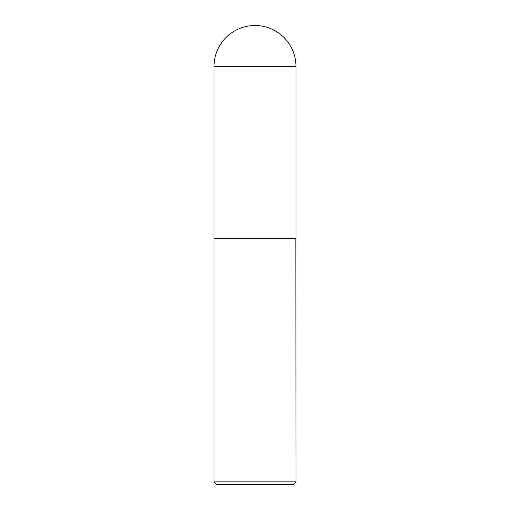 <?xml version="1.0" encoding="UTF-8"?>
<svg xmlns="http://www.w3.org/2000/svg" width="510" height="510" viewBox="0 0 510 510"><rect width="100%" height="100%" fill="white"/><g stroke="black" fill="none" stroke-linecap="round" stroke-linejoin="round"><path stroke-width="0.76" d="M214.015 66.485L214.015 238.61L295.985 238.61L295.985 66.485L214.015 66.485A40.985 40.985 0 0 1 255 25.5A40.985 40.985 0 0 1 295.985 66.485M295.985 238.737L214.015 238.737L214.015 481.88L295.985 481.88L295.851 238.61M295.985 481.88L293.358 484.5L216.642 484.5L214.015 481.88"/></g></svg>
